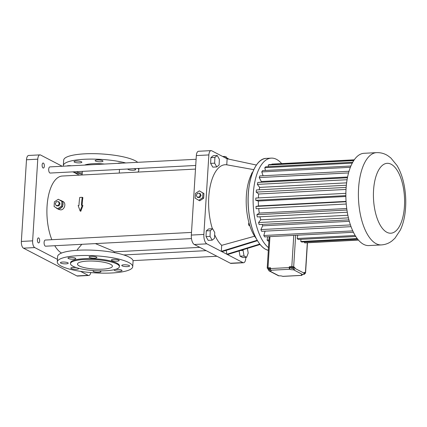 <?xml version="1.0" encoding="UTF-8"?>
<svg xmlns="http://www.w3.org/2000/svg" width="427" height="427" viewBox="0 0 427 427"><rect width="100%" height="100%" fill="white"/><g stroke="black" fill="none" stroke-linecap="round" stroke-linejoin="round"><path stroke-width="0.64" d="M256.424 165.052L227.132 158.796L211.685 150.768A5.599 2.482 87 0 0 211.05 150.619A5.599 2.482 87 0 0 208.872 154.926L203.871 234.418A7.841 3.475 87 0 0 206.849 243.838L221.309 251.354L257.214 240.257M256.28 238.57A39.204 17.368 -93 0 1 252.805 171.958M257.476 240.689L221.928 251.679L242.936 262.6A5.599 2.482 87 0 0 243.566 262.744A5.599 2.482 87 0 0 245.749 258.436L245.819 257.337M239.125 250.969L240.033 256.168L242.605 257.508L246.614 257.294L248.204 253.062L247.393 248.413M211.05 150.619L198.518 151.27A5.599 2.482 87 0 0 196.34 155.583L191.339 235.074A7.841 3.475 87 0 0 194.317 244.495L230.399 263.251A5.599 2.482 87 0 0 231.034 263.4L243.566 262.744M227.132 158.796L226.753 164.811A42.001 18.612 -93 0 0 210.436 185.083A42.001 18.612 -93 0 0 212.384 228.744M254.609 236.227L221.688 245.338L221.309 251.354L221.928 251.679M221.688 245.338A42.001 18.612 -93 0 1 214.658 234.791M212.625 228.728L208.611 228.941L206.262 230.89L206.038 236.611L208.162 240.374L212.171 240.166L214.519 238.218L214.749 232.496L212.625 228.728L210.271 230.681L210.047 236.398L212.171 240.166M217.231 155.497L213.217 155.711L210.869 157.659L210.644 163.381L212.769 167.144L216.777 166.936L219.131 164.987L219.355 159.266L217.231 155.497L214.882 157.451L214.653 163.167L216.777 166.936M228.904 159.175L226.78 157.798L226.732 158.588M224.949 157.664L226.78 157.798M253.809 169.652L226.753 164.811M226.241 250.345L226.87 254.246L259.787 244.073M227.49 254.567L260.112 244.484M252.587 172.305L251.706 173.186L252.079 173.165M251.743 173.784L251.706 173.186M248.845 222.819L248.573 224.25L249.373 224.207M249.795 225.573L249.01 225.616L248.573 224.25M240.033 256.168L244.047 255.96L246.614 257.294M240.572 250.526L243.07 250.393L244.047 255.96M243.342 249.667L243.07 250.393M198.752 200.29L199.74 200.802L203.647 198.251L203.946 193.532L199.345 190.858L195.438 193.415L195.139 198.128L198.752 200.29L202.66 197.738L202.958 193.02L199.345 190.858M114.26 252.597L114.308 251.797L112.354 250.66L95.392 243.603M195.486 169.087L62.321 176.025A39.204 17.368 87 0 0 47.904 198.656A39.204 17.368 87 0 0 51.832 239.702M54.757 245.717A39.204 17.368 87 0 0 61.541 253.056M81.813 244.308L77.42 249.475L77.367 250.275M55.846 207.581A4.478 3.886 -62.5 0 0 56.93 208.472L58.873 209.486L60.693 209.876C64.685 209.897 66.452 203.028 63.009 201.533L61.066 200.525A4.478 3.886 -62.5 0 0 59.94 200.172L58.307 199.27L54.394 201.822L54.101 206.54L57.714 208.702L61.621 206.145L61.915 201.432L58.307 199.27M82.294 205.291L82.913 205.611L80.756 211.301L80.127 210.975L82.294 205.291L81.472 205.334A40.602 17.987 -93 0 1 82.246 197.301L82.875 197.626A39.204 17.368 87 0 0 82.107 205.296M196.105 159.276L49.9 166.893A3.08 1.366 87 0 0 48.689 169.647A3.08 1.366 87 0 0 49.874 172.967A3.08 1.366 87 0 0 50.221 173.047L195.715 165.462M191.504 232.421L45.299 240.043A3.08 1.366 87 0 0 44.088 242.798A3.08 1.366 87 0 0 45.273 246.112A3.08 1.366 87 0 0 45.62 246.198L191.477 238.592M206.038 236.611L210.047 236.398M206.262 230.89L210.271 230.681M210.644 163.381L214.653 163.167M210.869 157.659L214.882 157.451M203.946 193.532L202.958 193.02M203.647 198.251L202.66 197.738M79.289 175.139L73.567 172.166M62.193 166.252L40.581 155.022A5.599 2.482 87 0 0 39.951 154.873A5.599 2.482 87 0 0 37.768 159.18L32.633 240.849A5.599 2.482 87 0 0 34.758 247.58L57.437 259.37M80.489 271.353L88.143 275.33A5.599 2.482 87 0 0 88.779 275.479A5.599 2.482 87 0 0 90.775 272.57M39.642 240.977A2.519 1.116 87 0 0 38.398 237.887A2.519 1.116 87 0 0 37.416 240.46A2.519 1.116 87 0 0 38.66 242.92A2.519 1.116 87 0 0 39.642 240.977M44.349 166.114A2.519 1.116 87 0 0 43.106 163.023A2.519 1.116 87 0 0 42.124 165.596A2.519 1.116 87 0 0 43.373 168.057A2.519 1.116 87 0 0 44.349 166.114M56.93 208.472A4.478 3.886 -62.5 0 0 57.917 208.808M57.714 208.702L58.702 209.214L59.401 208.76A4.478 3.886 -62.5 0 0 61.91 207.116L62.609 206.663L62.662 205.819A4.478 3.886 -62.5 0 0 62.854 202.788L62.908 201.944L62.262 201.56A4.478 3.886 -62.5 0 0 61.066 200.525M104.54 164.048A18.478 4.174 -176.4 0 0 84.583 165.089M80.127 210.975L78.141 205.504L78.963 205.462A40.602 17.987 -93 0 1 79.742 197.434L82.246 197.301M226.161 157.755L226.219 156.81L224.34 156.415L224.287 157.317M222.718 156.501L224.34 156.415M197.173 197.146L197.914 197.536L199.943 197.429L201.074 195.47L200.183 193.618L199.441 193.228L197.413 193.335L196.281 195.294L197.173 197.146L199.201 197.044L200.332 195.086L199.441 193.228M132.728 266.694L133.075 261.249A37.8 8.54 -176.4 0 0 129.189 257.113A37.8 8.54 -176.4 0 0 87.044 250.03A37.8 8.54 -176.4 0 0 57.618 256.499L57.277 261.943A37.8 8.54 -176.4 0 0 94.468 272.842A37.8 8.54 -176.4 0 0 132.728 266.694A37.8 8.54 -176.4 0 0 128.847 262.557A37.8 8.54 -176.4 0 0 86.702 255.474A37.8 8.54 -176.4 0 0 57.277 261.943M39.951 154.873L28.668 155.46A5.599 2.482 87 0 0 26.49 159.767L21.35 241.436A5.599 2.482 87 0 0 23.48 248.167L76.86 275.917A5.599 2.482 87 0 0 77.495 276.066L88.779 275.479M62.262 201.56L59.94 200.172M62.662 205.819L62.854 202.788M59.401 208.76L61.91 207.116M125.725 162.943A37.8 8.54 -176.4 0 0 85.608 159.218A37.8 8.54 -176.4 0 0 63.34 165.575A37.8 8.54 -176.4 0 0 63.399 166.188M72.633 171.878A37.8 8.54 -176.4 0 0 82.155 174.227M137.804 172.092A37.8 8.54 -176.4 0 0 138.791 170.32A37.8 8.54 -176.4 0 0 138.054 168.468M117.729 163.36A3.918 0.886 3.6 0 1 119.613 163.018A3.918 0.886 3.6 0 1 122.346 163.119M133.79 168.692A3.918 0.886 3.6 0 1 135.658 169.572A3.918 0.886 3.6 0 1 131.687 170.208A3.918 0.886 3.6 0 1 127.833 169.076A3.918 0.886 3.6 0 1 127.854 169.001M82.24 172.892A3.918 0.886 3.6 0 1 76.876 171.734A3.918 0.886 3.6 0 1 76.897 171.654M66.777 166.012A3.918 0.886 3.6 0 1 68.656 165.671A3.918 0.886 3.6 0 1 71.389 165.772M76.225 161.07A3.918 0.886 3.6 0 1 81.867 162.217A3.918 0.886 3.6 0 1 77.901 162.852A3.918 0.886 3.6 0 1 74.042 161.726A3.918 0.886 3.6 0 1 76.225 161.07M97.329 159.97A3.918 0.886 3.6 0 1 102.971 161.118A3.918 0.886 3.6 0 1 99.005 161.753A3.918 0.886 3.6 0 1 95.146 160.621A3.918 0.886 3.6 0 1 97.329 159.97M201.074 195.47L200.332 195.086M199.943 197.429L199.201 197.044M127.411 266.592A3.918 0.886 -176.4 0 0 129.594 265.941A3.918 0.886 -176.4 0 0 125.735 264.809A3.918 0.886 -176.4 0 0 121.77 265.45A3.918 0.886 -176.4 0 0 127.411 266.592M117.009 261.185A3.918 0.886 -176.4 0 0 119.192 260.534A3.918 0.886 -176.4 0 0 115.333 259.402A3.918 0.886 -176.4 0 0 111.367 260.043A3.918 0.886 -176.4 0 0 117.009 261.185M94.73 258.138A3.918 0.886 -176.4 0 0 96.908 257.486A3.918 0.886 -176.4 0 0 93.054 256.355A3.918 0.886 -176.4 0 0 89.083 256.995A3.918 0.886 -176.4 0 0 94.73 258.138M73.62 259.237A3.918 0.886 -176.4 0 0 75.803 258.586A3.918 0.886 -176.4 0 0 71.95 257.454A3.918 0.886 -176.4 0 0 67.978 258.095A3.918 0.886 -176.4 0 0 73.62 259.237M66.057 263.843A3.918 0.886 -176.4 0 0 68.235 263.187A3.918 0.886 -176.4 0 0 64.381 262.061A3.918 0.886 -176.4 0 0 60.41 262.696A3.918 0.886 -176.4 0 0 66.057 263.843M76.438 267.654A3.918 0.886 -176.4 0 0 70.818 268.103A3.918 0.886 -176.4 0 0 76.46 269.25A3.918 0.886 -176.4 0 0 78.643 268.599A3.918 0.886 -176.4 0 0 78.306 268.204M94.105 270.627A3.918 0.886 -176.4 0 0 93.097 271.15A3.918 0.886 -176.4 0 0 98.738 272.298A3.918 0.886 -176.4 0 0 100.921 271.641A3.918 0.886 -176.4 0 0 99.48 270.857M119.843 271.198A3.918 0.886 -176.4 0 0 122.026 270.542A3.918 0.886 -176.4 0 0 118.167 269.41A3.918 0.886 -176.4 0 0 114.201 270.051A3.918 0.886 -176.4 0 0 119.843 271.198M62.609 206.663L61.621 206.145M62.908 201.944L61.915 201.432M137.686 162.319A37.8 8.54 -176.4 0 0 135.252 160.739A37.8 8.54 -176.4 0 0 93.107 153.661A37.8 8.54 -176.4 0 0 63.682 160.13L63.34 165.575M268.492 247.633A46.201 20.469 -93 0 1 253.152 196.772A46.201 20.469 -93 0 1 271.284 158.123A46.201 20.469 -93 0 1 281.671 163.594M119.405 266.672L119.453 265.856A24.499 5.535 -176.4 0 0 116.939 263.176A24.499 5.535 -176.4 0 0 89.622 258.586A24.499 5.535 -176.4 0 0 70.551 262.781L70.498 263.598A24.499 5.535 -176.4 0 0 94.602 270.659A24.499 5.535 -176.4 0 0 119.405 266.672A24.499 5.535 -176.4 0 0 116.886 263.993A24.499 5.535 -176.4 0 0 89.569 259.402A24.499 5.535 -176.4 0 0 70.498 263.598M56.134 205.558L56.876 205.942L58.899 205.841L60.036 203.882L59.139 202.03L58.398 201.64L56.375 201.747L55.243 203.706L56.134 205.558L58.163 205.451L59.294 203.492L58.398 201.64M268.909 241.015L268.076 241.058A40.207 17.817 -93 0 1 267.115 240.081L267.67 236.75M353.423 232.283L264.66 236.905A40.207 17.817 -93 0 1 263.795 235.517L265.087 231.146M351.037 226.668L261.644 231.327A40.207 17.817 -93 0 1 260.902 229.587L262.68 225.84A34.464 15.271 -93 0 1 262.135 224.41M348.928 219.884L259.146 224.565A40.207 17.817 -93 0 1 258.575 222.552L260.694 219.793A34.464 15.271 -93 0 1 259.968 216.777M347.29 212.224L257.289 216.916A40.207 17.817 -93 0 1 256.905 214.717L259.28 213.068A34.464 15.271 -93 0 1 258.703 208.579M346.244 204.021L256.147 208.712A40.207 17.817 -93 0 1 255.97 206.428L258.49 205.953A34.464 15.271 -93 0 1 258.335 201.048L255.773 200.316A40.207 17.817 -93 0 1 255.81 198.043L345.875 193.346M258.399 197.909A34.464 15.271 -93 0 1 258.666 193.991L256.184 192.097A40.207 17.817 -93 0 1 256.43 189.93L346.345 185.243M259.216 189.78A34.464 15.271 -93 0 1 259.659 187.384L257.353 184.4A40.207 17.817 -93 0 1 257.801 182.441L347.439 177.771M261.004 182.276A34.464 15.271 -93 0 1 261.265 181.512L259.242 177.579A40.207 17.817 -93 0 1 259.872 175.908L349.03 171.259M263.096 175.737L261.762 171.921A40.207 17.817 -93 0 1 262.541 170.613L350.909 166.007M265.434 170.464L264.799 167.678A40.207 17.817 -93 0 1 265.701 166.792L352.745 162.255M268.434 166.647L268.225 165.03A40.207 17.817 -93 0 1 269.213 164.603L354.015 160.184M271.908 164.464L271.892 164.101L354.277 159.81M60.036 203.882L59.294 203.492M58.899 205.841L58.163 205.451M268.973 239.979L267.115 240.081M352.761 230.879L263.795 235.517M350.428 224.922L260.902 229.587M349.318 221.325L262.68 225.84M348.427 217.871L258.575 222.552M347.856 215.251L260.694 219.793M346.937 210.025L256.905 214.717M346.729 208.509L259.28 213.068M346.073 201.731L255.97 206.428M346.051 201.389L258.49 205.953M345.87 196.484L258.335 201.048M345.859 195.625L255.773 200.316M346.019 189.439L258.666 193.991M346.153 187.405L256.184 192.097M346.623 182.852L259.659 187.384M347.087 179.724L257.353 184.4M347.589 177.013L261.265 181.512M348.555 172.924L259.242 177.579M350.386 167.304L261.762 171.921M352.275 163.119L264.799 167.678M353.759 160.573L268.225 165.03M102.672 269.149A17.502 3.955 -176.4 0 0 112.418 266.234A17.502 3.955 -176.4 0 0 95.2 261.191A17.502 3.955 -176.4 0 0 77.484 264.035A17.502 3.955 -176.4 0 0 102.672 269.149M268.546 269.533L268.53 269.72A1.398 1.217 117.5 0 0 269.138 270.894L278.409 275.714A1.398 1.217 117.5 0 0 278.97 275.831L269.699 271.017A1.398 1.217 117.5 0 1 269.138 270.894M268.065 268.631L267.35 268.257A1.398 0.315 -176.4 0 1 267.206 268.108A1.398 0.315 -176.4 0 1 267.985 267.873L270.488 267.74L270.44 268.556A1.398 0.619 87 0 0 270.969 270.243L289.773 269.261A2.802 0.635 -176.4 0 0 293.514 269.773A1.398 1.217 117.5 0 0 294.854 268.348L294.908 267.532L293.669 266.886L295.66 235.293M293.669 266.886A1.398 0.315 3.6 0 0 291.801 266.629L289.292 266.763L289.239 267.58A1.398 0.619 87 0 0 289.773 269.261L289.912 267.083A2.802 0.635 -176.4 0 0 290.942 267.403M304.627 273.387L304.771 273.376A1.398 0.315 -176.4 0 0 305.551 273.141A1.398 0.315 -176.4 0 0 305.412 272.992L304.173 272.346L304.12 273.163A1.398 1.217 117.5 0 1 302.786 274.593A2.802 0.635 -176.4 0 0 301.222 275.057A2.802 0.635 -176.4 0 0 301.51 275.362A1.398 0.619 -93 0 0 301.67 275.399L282.871 276.381A1.398 0.619 -93 0 1 282.711 276.344A2.802 0.635 -176.4 0 0 278.97 275.831M358.461 240.102L305.561 242.862A40.207 17.817 -93 0 1 304.542 242.808L304.515 241.895M357.65 239.125L301.82 242.034A40.207 17.817 -93 0 1 300.805 241.506L300.939 239.344M355.776 236.489L298.158 239.488A40.207 17.817 -93 0 1 297.197 238.512L297.758 235.181M381.38 244.917L368.848 245.573A46.201 20.469 -93 0 1 363.617 244.351A46.201 20.469 -93 0 1 345.859 194.627A46.201 20.469 -93 0 1 364.039 153.293L376.571 152.636C380.676 152.503 384.417 153.517 387.796 155.679L390.801 157.926L396.955 165.414C399.859 170.256 402.053 175.887 403.542 182.313C405.826 192.326 406.349 202.43 405.116 212.625C404.31 219.115 402.73 224.901 400.377 229.982L394.964 238.207L392.194 240.753C389.061 243.241 385.458 244.628 381.38 244.917A46.201 20.469 -93 0 1 376.15 243.694A46.201 20.469 -93 0 1 358.392 193.97A46.201 20.469 -93 0 1 376.571 152.636M270.456 268.263L268.487 268.028L268.087 268.279L268.017 269.373L270.51 269.426M289.292 266.763L289.912 267.083M293.333 267.606A2.802 0.635 -176.4 0 0 293.653 267.596L294.908 267.532M293.301 268.161L293.365 267.072L291.161 266.864L290.888 268.231L293.098 268.439L293.301 268.161L291.091 267.953L290.888 268.231M303.49 274.326L304.574 274.203L304.643 273.115L304.147 272.784M358.376 240.006L304.542 242.808M357.218 238.57L300.805 241.506M355.163 235.49L297.197 238.512M302.177 274.646A1.398 0.619 -93 0 1 301.67 275.399M269.784 269.65L269.699 271.017A2.802 0.635 -176.4 0 0 271.257 270.547A2.802 0.635 -176.4 0 0 270.969 270.243M268.487 268.028L268.418 269.117L268.017 269.373M269.752 268.044L269.683 269.133L268.418 269.117M270.499 269.384L269.683 269.133M292.362 266.832L292.298 267.921M291.161 266.864L291.091 267.953M304.35 272.81L304.28 273.899L303.912 273.851M304.574 274.203L304.28 273.899M196.34 155.583L208.872 154.926M194.317 244.495L206.849 243.838M230.399 263.251L242.936 262.6M191.339 235.074L203.871 234.418M260.683 245.146A46.164 20.453 -93 0 1 248.247 205.59A46.164 20.453 -93 0 1 256.504 164.961M26.49 159.767L37.768 159.18M21.35 241.436L32.633 240.849M23.48 248.167L34.758 247.58M76.86 275.917L88.143 275.33M265.882 249.443A46.201 20.469 -93 0 1 248.13 199.719A46.201 20.469 -93 0 1 266.304 158.385C254.465 158.209 245.616 184.485 248.637 210.698C250.414 229.235 257.588 245.381 265.866 249.437L268.321 250.382A46.201 20.469 -93 0 1 265.882 249.443M269.949 236.633L267.985 267.873M270.44 268.556L289.239 267.58M291.801 266.629L293.765 235.389M304.12 273.163L294.854 268.348M305.412 272.992L307.312 242.771M293.653 267.596L293.514 269.773L302.786 274.593M301.547 274.791L301.51 275.362L282.711 276.344M386.862 232.283A35.003 15.511 -93 0 1 376.699 174.285A35.003 15.511 -93 0 1 403.451 188.195A35.003 15.511 -93 0 1 386.862 232.283M114.308 251.829L199.847 247.366M133.016 260.63L216.948 256.259M123.777 254.946L206.161 250.649M82.331 171.371L82.107 174.995M119.491 169.434L119.261 173.058M138.914 168.425L138.791 170.32M271.284 158.123L266.304 158.385M269.181 236.67L267.206 268.108M307.467 242.76L305.551 273.141"/></g></svg>
